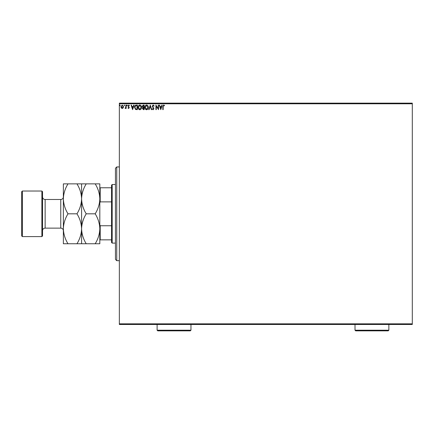 <?xml version="1.0" encoding="UTF-8"?>
<svg xmlns="http://www.w3.org/2000/svg" width="434" height="434" viewBox="0 0 434 434"><rect width="100%" height="100%" fill="white"/><g stroke="black" fill="none" stroke-linecap="round" stroke-linejoin="round"><path stroke-width="0.65" d="M123.158 107.93L122.214 108.484L121.27 107.93L120.929 106.748L122.214 105.033L123.5 106.748L123.158 107.93M126.185 105.093L126.185 108.424L125.833 108.424L125.833 107.93L125.225 108.484L125.128 108.012L125.779 107.355L125.833 105.093L126.185 105.093M128.616 108.484L127.938 108.006L128.144 107.724L128.594 108.071L128.849 107.323L127.938 105.999L128.676 105.033L129.397 105.484L129.196 105.793L128.719 105.446L128.29 105.977L129.283 107.61L128.616 108.484M136.287 105.093L137.345 105.093L137.345 109.65L135.571 109.487L134.54 107.312C134.486 105.999 135.072 105.261 136.287 105.093M144.121 105.093L144.121 109.65L143.475 109.65L142.428 108.522L142.857 107.551L142.135 106.384L143.209 105.093L144.121 105.093M150.256 105.093L151.716 109.65L151.336 109.65L150.229 106.194L149.117 109.65L148.737 109.65L150.256 105.093M158.204 105.093L158.551 105.093L158.551 109.65L156.273 106.254L156.273 109.65L155.925 109.65L155.925 105.093L158.204 108.484L158.204 105.093M163.168 106.618L163.168 109.65L162.815 109.65L162.815 106.574L163.651 104.974L164.513 105.5L164.334 105.853L163.656 105.446L163.168 106.618M119.35 103.791L119.35 103.14L412.3 103.14L412.3 103.791L119.35 103.791L119.35 323.829L412.3 323.829L412.3 324.48L119.35 324.48L119.35 323.829M412.3 103.791L412.3 323.829M160.77 109.65L159.251 105.093L159.636 105.093L160.103 106.552L161.383 106.552L161.849 105.093L162.235 105.093L160.77 109.65M153.148 104.974L154.168 105.972L153.886 106.205L153.169 105.446L152.535 106.216L153.934 108.706L153.121 109.769L152.242 108.994L152.518 108.717L153.126 109.297L153.587 108.722L152.182 106.211L153.148 104.974M148.33 107.35C148.352 108.652 147.777 109.455 146.6 109.769C145.39 109.487 144.799 108.69 144.82 107.372C144.799 106.07 145.385 105.272 146.567 104.974C147.761 105.261 148.347 106.053 148.33 107.35M141.549 107.35C141.576 108.652 141.001 109.455 139.819 109.769C138.614 109.487 138.023 108.69 138.045 107.372C138.023 106.07 138.603 105.272 139.791 104.974C140.979 105.261 141.565 106.053 141.549 107.35M132.614 109.65L131.095 105.093L131.475 105.093L131.941 106.552L133.222 106.552L133.694 105.093L134.073 105.093L132.614 109.65M127.298 105.413L127.005 105.793L126.712 105.413L127.005 105.033L127.298 105.413M124.607 105.413L124.314 105.793L124.026 105.413L124.314 105.033L124.607 105.413M120.229 105.413L119.936 105.793L119.643 105.413L119.936 105.033L120.229 105.413M160.254 107.019L160.743 108.549L161.231 107.019L160.254 107.019M145.173 107.377L146.583 109.297L147.978 107.355L146.583 105.446L145.173 107.377M143.41 109.184L143.773 109.184L143.773 107.724L142.775 108.511L143.41 109.184M143.594 107.252L143.773 105.56L143.372 105.56L142.488 106.384L143.036 107.203L143.594 107.252M138.397 107.377L139.802 109.297L141.202 107.355L139.802 105.446L138.397 107.377M136.992 109.184L136.992 105.56L135.679 105.679L134.893 107.317L135.755 109.053L136.992 109.184M132.093 107.019L132.582 108.549L133.075 107.019L132.093 107.019M121.276 106.748L122.214 108.071L123.147 106.748L122.214 105.446L121.276 106.748M116.746 260.682L115.444 259.38L115.444 168.24L116.746 166.938L116.746 260.682L119.35 260.682M112.189 243.105L111.538 242.454L111.538 185.166L112.189 184.515L112.189 243.105L115.444 243.105M112.189 184.515L115.444 184.515M111.538 239.85L99.82 239.85M99.82 224.774L100.211 225.745L100.211 239.85M111.538 225.745L100.211 225.745M111.538 201.875L100.211 201.875L99.82 202.846M99.82 187.77L100.211 187.77L100.211 201.875M111.538 187.77L100.211 187.77M42.532 191.676L42.532 235.944L41.881 236.595L41.881 191.025L42.532 191.676M22.351 236.595L21.7 235.944L21.7 191.676L22.351 191.025L22.351 236.595L41.881 236.595M42.532 230.736A2.604 2.604 0 0 1 45.136 228.132L60.76 228.132A2.604 2.604 0 0 1 63.364 230.736M42.532 196.884A2.604 2.604 0 0 0 45.136 199.488L60.76 199.488A2.604 2.604 0 0 0 63.364 196.884M22.351 191.025L41.881 191.025M95.187 213.81C98.084 218.47 99.625 223.461 99.82 228.783C99.641 234.04 98.1 239.031 95.187 243.756L99.82 243.756L99.82 198.837C99.641 204.094 98.1 209.085 95.187 213.81L86.225 213.81C83.328 209.15 81.787 204.159 81.592 198.837C81.771 193.58 83.312 188.589 86.225 183.864L95.187 183.864C98.084 188.524 99.625 193.515 99.82 198.837L99.82 183.864L95.187 183.864M81.592 243.756L81.592 228.783C81.413 234.04 79.872 239.031 76.959 243.756L86.225 243.756C83.328 239.096 81.787 234.105 81.592 228.783C81.771 223.526 83.312 218.535 86.225 213.81M86.225 243.756L95.187 243.756M86.225 183.864L76.959 183.864C79.856 188.524 81.397 193.515 81.592 198.837L81.592 183.864M81.592 228.783L81.592 198.837C81.413 204.094 79.872 209.085 76.959 213.81C79.856 218.47 81.397 223.461 81.592 228.783M67.997 183.864C65.084 188.589 63.543 193.58 63.364 198.837C63.559 204.159 65.1 209.15 67.997 213.81C65.084 218.535 63.543 223.526 63.364 228.783C63.559 234.105 65.1 239.096 67.997 243.756L63.364 243.756L63.364 183.864L76.959 183.864M67.997 213.81L76.959 213.81M67.997 243.756L76.959 243.756M190.96 330.209L190.309 330.86L157.759 330.86L157.108 330.209L190.96 330.209L190.96 324.48M157.108 330.209L157.108 324.48M388.864 330.209L388.213 330.86L355.663 330.86L355.012 330.209L388.864 330.209L388.864 324.48M355.012 330.209L355.012 324.48M45.136 199.488L45.136 228.132M60.76 228.132L60.76 199.488M116.746 166.938L119.35 166.938"/></g></svg>
